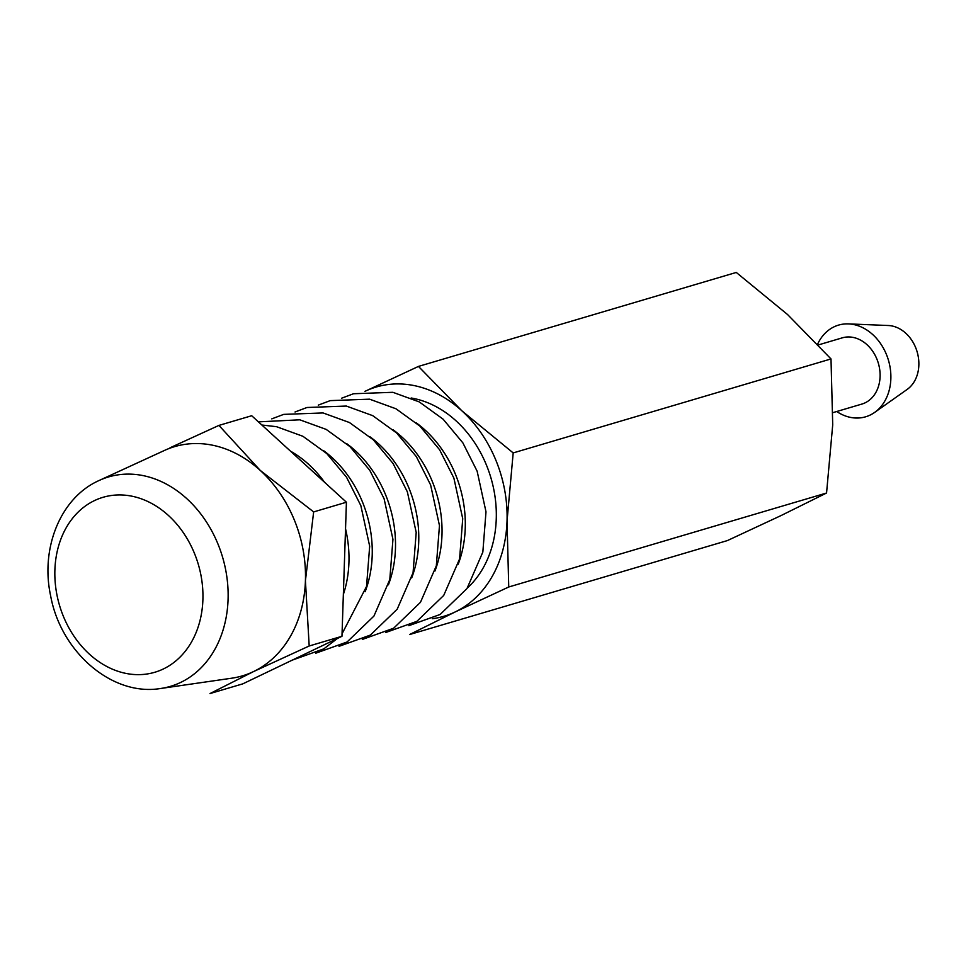 <?xml version="1.0" encoding="UTF-8"?>
<svg xmlns="http://www.w3.org/2000/svg" width="966" height="966" viewBox="0 0 966 966"><rect width="100%" height="100%" fill="white"/><g stroke="black" fill="none" stroke-linecap="round" stroke-linejoin="round"><path stroke-width="1.45" d="M831.002 358.941L787.568 314.542L736.273 272.448L418.459 366.416L461.893 410.828L513.188 452.921L507.029 521.109L508.744 586.99L455.215 611.925L409.56 634.553L727.386 540.586L780.902 515.639L826.558 493.01L832.716 424.823L831.002 358.941L513.188 452.921M818.299 344.947L842.28 337.846A34.522 27.386 73.5 0 1 853.183 337.424A34.522 27.386 73.5 0 1 879.748 369.869A34.522 27.386 73.5 0 1 861.865 404.078L832.97 412.615M817.61 344.21A47.805 37.928 73.5 0 1 848.462 323.9A47.805 37.928 73.5 0 1 853.606 324.516A47.805 37.928 73.5 0 1 889.263 363.276A47.805 37.928 73.5 0 1 874.628 412.422A47.805 37.928 73.5 0 1 836.713 411.516M848.462 323.9L888.237 325.506A34.522 27.386 73.5 0 1 891.956 325.953A34.522 27.386 73.5 0 1 917.7 353.954A34.522 27.386 73.5 0 1 907.134 389.443L874.628 412.422M364.943 391.363L418.459 366.416M826.558 493.01L508.744 586.99M365.015 391.327A119.518 94.813 73.5 0 1 461.893 410.828A119.518 94.813 73.5 0 1 507.029 521.109A119.518 94.813 73.5 0 1 455.215 611.925A119.518 94.813 73.5 0 1 432.249 618.735M416.467 422.999A106.236 84.271 73.5 0 1 458.21 564.18M290.488 451.158A106.236 84.271 73.5 0 1 324.564 482.275M345.538 528.764A106.236 84.271 73.5 0 1 343.353 594.464M323.417 450.518A106.236 84.271 73.5 0 1 365.16 591.699M346.685 443.635A106.236 84.271 73.5 0 1 388.417 584.816M369.942 436.753A106.236 84.271 73.5 0 1 411.685 577.934M393.21 429.882A106.236 84.271 73.5 0 1 434.942 571.063M411.154 398.004A106.236 84.271 73.5 0 1 413.508 398.439A106.236 84.271 73.5 0 1 491.296 479.148A106.236 84.271 73.5 0 1 467.339 588.04M99.269 480.428L164.437 450.458A119.518 94.813 73.5 0 1 212.315 445.157A119.518 94.813 73.5 0 1 260.277 470.442A119.518 94.813 73.5 0 1 305.425 580.723A119.518 94.813 73.5 0 1 253.611 671.539A119.518 94.813 73.5 0 1 231.78 678.192L160.791 688.468C111.923 696.715 60.725 651.76 50.618 595.732C40.282 548.133 60.544 497.478 99.269 480.428A109.182 86.614 73.5 0 1 143.016 475.586A109.182 86.614 73.5 0 1 227.686 584.333A109.182 86.614 73.5 0 1 160.791 688.468M309.192 645.988L341.964 636.292L242.792 683.856L210.02 693.552L253.611 671.539L309.192 645.988L305.425 580.723L313.648 511.92L260.277 470.442L218.92 425.414L170.004 447.789M341.964 636.292L346.42 502.223L251.691 415.73L218.92 425.414M313.648 511.92L346.42 502.223M202.896 599.644A91.227 72.365 73.5 0 1 125.954 673.411A91.227 72.365 73.5 0 1 54.893 569.928A91.227 72.365 73.5 0 1 131.835 496.174A91.227 72.365 73.5 0 1 202.896 599.644M408.811 625.69L440.134 614.473L466.989 588.548L482.843 552.069L485.995 511.823L477.144 471.215L462.859 442.851L443.104 419.172L419.232 401.892L392.86 392.305L353.508 393.742L341.553 398.233M342.049 633.805L366.537 586.459L369.676 546.213L360.837 505.604L346.54 477.24L326.786 453.573L302.913 436.282L276.542 426.694L261.871 425.016M292.312 660.116L323.815 648.862L337.388 638.49M315.761 653.209L347.084 641.979L373.939 616.067L389.793 579.576L392.945 539.342L384.094 498.722L369.809 470.37L350.054 446.69L326.182 429.399L299.798 419.812L258.417 421.864M339.03 646.326L370.34 635.097L397.195 609.184L413.062 572.705L416.201 532.459L407.362 491.851L393.065 463.487L373.323 439.808L349.438 422.528L323.067 412.941L283.714 414.378L271.772 418.87M362.286 639.456L393.609 628.226L420.464 602.313L436.318 565.822L439.47 525.576L430.619 484.968L416.334 456.616L396.579 432.937L372.707 415.646L346.323 406.058L306.983 407.495L295.028 411.987M385.555 632.573L416.865 621.343L443.72 595.43L459.587 558.94L462.726 518.706L453.887 478.098L439.59 449.733L419.848 426.054L395.963 408.775L369.592 399.175L330.239 400.624L318.297 405.116"/></g></svg>
